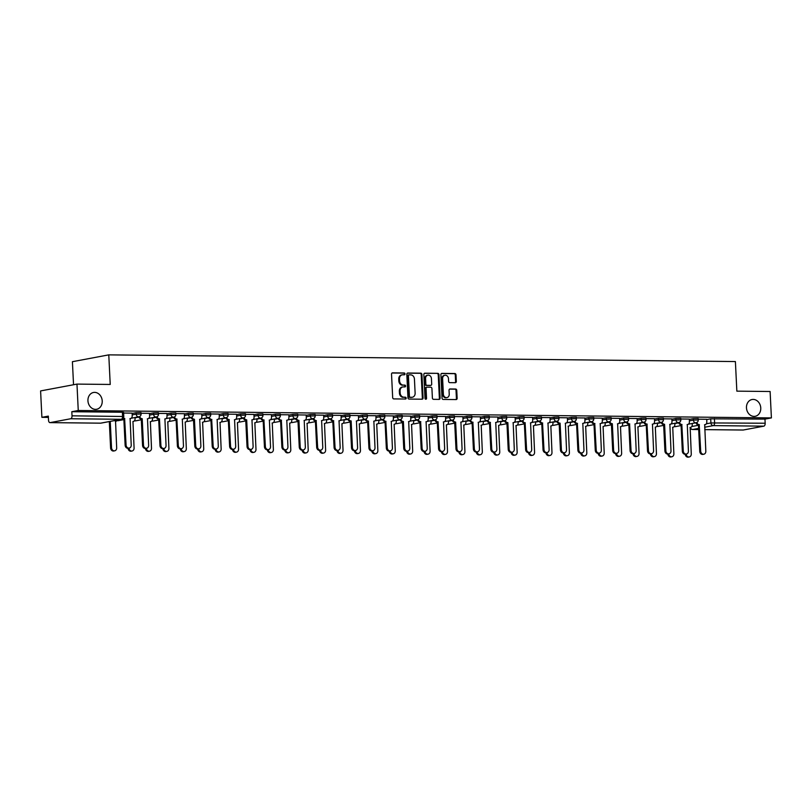 <?xml version="1.0" encoding="UTF-8"?>
<svg xmlns="http://www.w3.org/2000/svg" width="812" height="812" viewBox="0 0 812 812"><rect width="100%" height="100%" fill="white"/><g stroke="black" fill="none" stroke-linecap="round" stroke-linejoin="round"><path stroke-width="1.22" d="M405.005 373.906A0.913 0.761 79.4 0 0 404.193 372.982L392.561 372.86A1.309 1.086 79.4 0 0 391.526 374.149L392.673 397.596A1.309 1.086 79.4 0 0 393.83 398.905L405.472 399.027A0.913 0.761 79.4 0 0 405.381 397.21L403.879 397.19A4.192 3.481 79.4 0 1 400.164 392.988L400.072 391.039A4.192 3.481 79.4 0 1 402.803 386.959A4.192 3.481 79.4 0 1 403.371 386.908L404.883 386.918A0.913 0.761 79.4 0 0 404.792 385.101L403.28 385.081A4.192 3.481 79.4 0 1 399.575 380.879L399.474 378.92A4.192 3.481 79.4 0 1 402.214 374.839A4.192 3.481 79.4 0 1 402.782 374.789L404.285 374.809A0.913 0.761 79.4 0 0 405.005 373.906M403.97 374.809A0.913 0.761 79.4 0 0 403.473 373.124L392.064 373.002M405.147 399.027A0.913 0.761 79.4 0 0 404.65 397.342L403.879 397.19M404.559 386.918A0.913 0.761 79.4 0 0 404.061 385.233L403.28 385.081M746.472 407.827A8.536 7.105 79.4 0 0 755.201 416.292A8.536 7.105 79.4 0 0 760.763 407.979A8.536 7.105 79.4 0 0 752.044 399.514A8.536 7.105 79.4 0 0 746.472 407.827M87.94 400.793A8.536 7.105 79.4 0 0 96.658 409.258A8.536 7.105 79.4 0 0 102.221 400.945A8.536 7.105 79.4 0 0 93.502 392.48A8.536 7.105 79.4 0 0 87.94 400.793M455.288 382.706A1.309 1.086 79.4 0 0 456.324 381.417L455.999 374.839A1.309 1.086 79.4 0 0 454.842 373.53L441.911 373.388A1.309 1.086 79.4 0 0 440.886 374.677L442.032 398.124A1.309 1.086 79.4 0 0 443.19 399.433L456.111 399.575A1.309 1.086 79.4 0 0 457.146 398.286L456.76 390.339A1.309 1.086 79.4 0 0 455.603 389.029L450.071 388.968A1.309 1.086 79.4 0 0 449.036 390.257L449.229 394.196A3.502 2.913 79.4 0 1 446.945 397.606A3.502 2.913 79.4 0 1 443.362 394.135L442.611 378.697A3.502 2.913 79.4 0 1 444.895 375.286A3.502 2.913 79.4 0 1 448.478 378.768L448.6 381.335A1.309 1.086 79.4 0 0 449.757 382.645L455.288 382.706M70.695 418.748L50.111 422.616A2.669 1.462 -89.4 0 1 49.958 422.626A2.669 1.462 -89.4 0 1 48.527 420.24L48.324 416.12L41.889 417.327L40.6 390.927L76.967 384.096L110.229 384.452L108.778 354.864L735.398 361.563L736.849 391.151L770.111 391.506L771.4 417.906L78.256 410.496L71.821 411.704L72.024 415.825L123.789 416.505L123.597 412.394L122.379 412.252L122.582 416.363A2.669 1.462 -89.4 0 1 121.262 419.286L70.695 418.748A2.669 1.462 -89.4 0 0 72.024 415.825M76.967 384.096L78.256 410.496M421.925 374.474A1.309 1.086 79.4 0 0 420.768 373.165L407.837 373.023A1.309 1.086 79.4 0 0 406.812 374.312L407.959 397.758A1.309 1.086 79.4 0 0 409.116 399.068L422.047 399.21A1.309 1.086 79.4 0 0 423.072 397.921L421.925 374.474L421.205 374.616A1.309 1.086 79.4 0 0 420.037 373.297L407.35 373.165M424.879 373.205L437.81 373.347A1.309 1.086 79.4 0 1 438.967 374.657L440.114 398.103A1.309 1.086 79.4 0 1 439.079 399.392L433.547 399.331A1.309 1.086 79.4 0 1 432.39 398.022L431.923 388.512A1.309 1.086 79.4 0 0 430.766 387.202L427.092 387.162A1.309 1.086 79.4 0 0 426.056 388.451L426.544 398.347A0.913 0.761 79.4 0 1 425.011 398.327L423.844 374.494A1.309 1.086 79.4 0 1 424.879 373.205L424.524 373.276M706.673 419.581L710.713 418.819L710.916 422.94L765.168 423.225A2.669 1.462 90.6 0 1 763.838 426.158L743.254 430.025A2.669 1.462 90.6 0 1 743.102 430.035A2.669 1.462 90.6 0 1 742.939 430.015M41.889 417.327L48.395 417.398M73.537 384.736L72.41 361.695L108.778 354.864M771.4 417.906L764.965 419.114L765.168 423.225M123.383 418.058A2.669 2.223 79.4 0 0 124.622 418.505L126.083 445.037A3.065 2.548 79.4 0 0 129.22 448.082A3.065 2.548 79.4 0 0 131.219 445.098L130.093 418.566A2.669 2.223 79.4 0 0 132.194 415.937L132.183 413.135L123.627 413.044M149.469 413.349L141.034 413.227M157.142 416.678A2.669 2.223 79.4 0 0 159.446 418.88L160.908 445.412A3.065 2.548 79.4 0 0 164.044 448.457A3.065 2.548 79.4 0 0 166.044 445.463L164.917 418.931A2.669 2.223 79.4 0 0 167.018 416.302L167.008 413.501L158.452 413.409M174.55 416.86A2.669 2.223 79.4 0 0 176.854 419.063L178.325 445.595A3.065 2.548 79.4 0 0 181.452 448.64A3.065 2.548 79.4 0 0 183.461 445.656L182.324 419.124A2.669 2.223 79.4 0 0 184.425 416.495L184.425 413.694L175.859 413.602M201.701 413.907L193.276 413.785M209.374 417.236A2.669 2.223 79.4 0 0 211.678 419.439L213.15 445.971A3.065 2.548 79.4 0 0 216.276 449.016A3.065 2.548 79.4 0 0 218.286 446.021L217.149 419.489A2.669 2.223 79.4 0 0 219.25 416.86L219.25 414.059L210.684 413.968M226.792 417.419A2.669 2.223 79.4 0 0 229.096 419.621L230.557 446.153A3.065 2.548 79.4 0 0 233.694 449.198A3.065 2.548 79.4 0 0 235.693 446.214L234.566 419.682A2.669 2.223 79.4 0 0 236.668 417.053L236.657 414.252L228.101 414.161M253.943 414.455L245.508 414.343M261.616 417.794A2.669 2.223 79.4 0 0 263.92 419.997L265.382 446.529A3.065 2.548 79.4 0 0 268.518 449.574A3.065 2.548 79.4 0 0 270.518 446.58L269.391 420.048A2.669 2.223 79.4 0 0 271.492 417.419L271.482 414.617L262.926 414.526M279.023 417.977A2.669 2.223 79.4 0 0 281.328 420.18L282.799 446.712A3.065 2.548 79.4 0 0 285.925 449.757A3.065 2.548 79.4 0 0 287.935 446.773L286.798 420.24A2.669 2.223 79.4 0 0 288.899 417.612L288.899 414.81L280.333 414.719M306.175 415.013L297.75 414.902M313.848 418.353A2.669 2.223 79.4 0 0 316.152 420.555L317.624 447.087A3.065 2.548 79.4 0 0 320.75 450.132A3.065 2.548 79.4 0 0 322.76 447.138L321.623 420.606A2.669 2.223 79.4 0 0 323.724 417.977L323.724 415.176L315.157 415.084M331.266 418.535A2.669 2.223 79.4 0 0 333.57 420.738L335.031 447.27A3.065 2.548 79.4 0 0 338.168 450.315A3.065 2.548 79.4 0 0 340.167 447.331L339.04 420.799A2.669 2.223 79.4 0 0 341.142 418.17L341.131 415.368L332.575 415.277M358.417 415.571L349.982 415.46M366.09 418.911A2.669 2.223 79.4 0 0 368.394 421.113L369.856 447.645A3.065 2.548 79.4 0 0 372.992 450.69A3.065 2.548 79.4 0 0 374.992 447.696L373.865 421.164A2.669 2.223 79.4 0 0 375.966 418.535L375.956 415.734L367.4 415.642M383.497 419.093A2.669 2.223 79.4 0 0 385.801 421.296L387.273 447.828A3.065 2.548 79.4 0 0 390.399 450.873A3.065 2.548 79.4 0 0 392.409 447.889L391.272 421.357A2.669 2.223 79.4 0 0 393.373 418.728L393.373 415.927L384.807 415.835M410.649 416.13L402.224 416.018M418.322 419.469A2.669 2.223 79.4 0 0 420.626 421.672L422.098 448.204A3.065 2.548 79.4 0 0 425.224 451.249A3.065 2.548 79.4 0 0 427.234 448.254L426.097 421.722A2.669 2.223 79.4 0 0 428.198 419.093L428.198 416.292L419.631 416.201M435.739 419.652A2.669 2.223 79.4 0 0 438.044 421.854L439.505 448.386A3.065 2.548 79.4 0 0 442.642 451.431A3.065 2.548 79.4 0 0 444.641 448.447L443.514 421.915A2.669 2.223 79.4 0 0 445.615 419.286L445.605 416.485L437.049 416.394M462.891 416.688L454.456 416.576M470.564 420.027A2.669 2.223 79.4 0 0 472.868 422.23L474.33 448.762A3.065 2.548 79.4 0 0 477.466 451.807A3.065 2.548 79.4 0 0 479.466 448.813L478.339 422.281A2.669 2.223 79.4 0 0 480.44 419.652L480.43 416.85L471.873 416.759M487.971 420.21A2.669 2.223 79.4 0 0 490.275 422.413L491.747 448.945A3.065 2.548 79.4 0 0 494.873 451.99A3.065 2.548 79.4 0 0 496.873 449.006L495.746 422.473A2.669 2.223 79.4 0 0 497.847 419.845L497.847 417.043L489.281 416.952M515.123 417.246L506.698 417.135M522.796 420.586A2.669 2.223 79.4 0 0 525.1 422.788L526.572 449.32A3.065 2.548 79.4 0 0 529.698 452.365A3.065 2.548 79.4 0 0 531.698 449.371L530.571 422.839A2.669 2.223 79.4 0 0 532.672 420.21L532.672 417.409L524.105 417.317M540.213 420.768A2.669 2.223 79.4 0 0 542.517 422.971L543.979 449.503A3.065 2.548 79.4 0 0 547.115 452.548A3.065 2.548 79.4 0 0 549.115 449.564L547.988 423.032A2.669 2.223 79.4 0 0 550.089 420.403L550.079 417.601L541.523 417.51M567.365 417.804L558.93 417.693M575.038 421.134A2.669 2.223 79.4 0 0 577.342 423.346L578.804 449.878A3.065 2.548 79.4 0 0 581.94 452.923A3.065 2.548 79.4 0 0 583.94 449.929L582.813 423.397A2.669 2.223 79.4 0 0 584.914 420.768L584.904 417.967L576.347 417.875M592.445 421.327A2.669 2.223 79.4 0 0 594.749 423.529L596.221 450.061A3.065 2.548 79.4 0 0 599.347 453.106A3.065 2.548 79.4 0 0 601.347 450.122L600.22 423.59A2.669 2.223 79.4 0 0 602.321 420.961L602.311 418.16L593.755 418.068M619.597 418.363L611.172 418.251M627.27 421.692A2.669 2.223 79.4 0 0 629.574 423.905L631.046 450.437A3.065 2.548 79.4 0 0 634.172 453.482A3.065 2.548 79.4 0 0 636.172 450.487L635.045 423.955A2.669 2.223 79.4 0 0 637.146 421.327L637.136 418.525L628.579 418.434M644.687 421.885A2.669 2.223 79.4 0 0 646.991 424.087L648.453 450.619A3.065 2.548 79.4 0 0 651.589 453.664A3.065 2.548 79.4 0 0 653.589 450.68L652.462 424.148A2.669 2.223 79.4 0 0 654.563 421.519L654.553 418.718L645.997 418.627M671.839 418.921L663.404 418.809M679.512 422.25A2.669 2.223 79.4 0 0 681.816 424.463L683.278 450.995A3.065 2.548 79.4 0 0 686.414 454.04A3.065 2.548 79.4 0 0 688.414 451.046L687.287 424.514A2.669 2.223 79.4 0 0 689.388 421.885L689.378 419.083L680.821 418.992M689.266 419.398L693.306 418.637L693.377 420.098L698.269 419.987L698.198 418.535L693.306 418.637M671.849 419.215L675.888 418.454L675.96 419.916L680.862 419.804L680.781 418.342L675.888 418.454M654.442 419.022L658.481 418.261L658.552 419.723L663.445 419.621L663.374 418.16L658.481 418.261M637.024 418.84L641.064 418.078L641.135 419.54L646.037 419.428L645.966 417.977L641.064 418.078M619.617 418.657L623.657 417.896L623.728 419.357L628.62 419.246L628.549 417.784L623.657 417.896M602.199 418.464L606.239 417.703L606.31 419.165L611.213 419.063L611.142 417.601L606.239 417.703M584.792 418.281L588.832 417.52L588.903 418.982L593.795 418.87L593.724 417.419L588.832 417.52M567.375 418.099L571.415 417.338L571.486 418.799L576.388 418.687L576.317 417.226L571.415 417.338M549.968 417.906L554.007 417.155L554.078 418.606L558.971 418.505L558.9 417.043L554.007 417.155M532.55 417.723L536.59 416.962L536.661 418.424L541.563 418.312L541.492 416.86L536.59 416.962M515.143 417.541L519.183 416.779L519.254 418.241L524.146 418.129L524.075 416.668L519.183 416.779M497.726 417.348L501.765 416.597L501.836 418.048L506.739 417.947L506.668 416.485L501.765 416.597M480.318 417.165L484.358 416.404L484.429 417.865L489.321 417.754L489.25 416.302L484.358 416.404M462.901 416.982L466.941 416.221L467.012 417.683L471.914 417.571L471.843 416.109L466.941 416.221M445.494 416.789L449.533 416.038L449.604 417.49L454.497 417.388L454.426 415.927L449.533 416.038M428.076 416.607L432.116 415.845L432.187 417.307L437.089 417.195L437.018 415.744L432.116 415.845M410.669 416.424L414.709 415.663L414.78 417.124L419.672 417.013L419.601 415.551L414.709 415.663M393.252 416.231L397.291 415.48L397.362 416.932L402.265 416.83L402.194 415.368L397.291 415.48M375.844 416.048L379.884 415.287L379.955 416.749L384.847 416.637L384.776 415.186L379.884 415.287M358.427 415.866L362.467 415.105L362.538 416.566L367.44 416.454L367.369 414.993L362.467 415.105M341.02 415.673L345.059 414.922L345.13 416.373L350.023 416.272L349.952 414.81L345.059 414.922M323.602 415.49L327.642 414.729L327.713 416.191L332.615 416.079L332.544 414.627L327.642 414.729M306.195 415.308L310.235 414.546L310.306 416.008L315.198 415.896L315.127 414.435L310.235 414.546M288.778 415.115L292.817 414.364L292.888 415.815L297.791 415.714L297.72 414.252L292.817 414.364M271.37 414.932L275.41 414.171L275.481 415.632L280.373 415.531L280.302 414.069L275.41 414.171M253.953 414.749L257.993 413.988L258.064 415.45L262.966 415.338L262.895 413.876L257.993 413.988M236.546 414.556L240.585 413.805L240.656 415.257L245.549 415.155L245.478 413.694L240.585 413.805M219.128 414.374L223.168 413.612L223.239 415.074L228.142 414.973L228.07 413.511L223.168 413.612M201.721 414.191L205.761 413.43L205.832 414.891L210.724 414.78L210.653 413.318L205.761 413.43M184.304 413.998L188.343 413.247L188.414 414.699L193.317 414.597L193.246 413.135L188.343 413.247M166.896 413.815L170.936 413.054L171.007 414.516L175.899 414.414L175.828 412.953L170.936 413.054M149.479 413.633L153.519 412.872L153.59 414.333L158.492 414.221L158.421 412.76L153.519 412.872M132.072 413.44L136.111 412.689L136.183 414.14L141.075 414.039L141.004 412.577L136.111 412.689M696.919 422.443A2.669 2.223 79.4 0 0 699.223 424.646L700.695 451.178A3.065 2.548 79.4 0 0 703.821 454.223A3.065 2.548 79.4 0 0 705.821 451.239L704.694 424.706A2.669 2.223 79.4 0 0 706.795 422.078L706.785 419.276L698.229 419.185M764.965 419.114L710.713 418.819M71.821 411.704L122.379 412.252M402.214 374.839L401.483 374.982A4.192 3.481 79.4 0 0 398.753 379.062L399.474 378.92M402.559 385.223A4.192 3.481 79.4 0 1 398.844 381.011L398.753 379.062M402.803 386.959L402.072 387.091A4.192 3.481 79.4 0 0 399.342 391.171L400.072 391.039M403.148 397.332A4.192 3.481 79.4 0 1 399.443 393.12L399.342 391.171M421.814 399.21A1.309 1.086 79.4 0 0 422.352 398.053L421.205 374.616M409.136 374.86A0.913 0.761 79.4 0 0 408.416 375.763L409.421 396.337A0.913 0.761 79.4 0 0 410.233 397.261L411.816 397.281A4.192 3.481 79.4 0 0 412.384 397.23A4.192 3.481 79.4 0 0 415.125 393.15L414.435 379.082A4.192 3.481 79.4 0 0 410.72 374.88L409.136 374.86M408.893 374.911L408.406 375.002A0.913 0.761 79.4 0 0 407.685 375.905L408.416 375.763M412.384 397.23L411.664 397.362A4.192 3.481 79.4 0 1 411.095 397.413L409.502 397.393A0.913 0.761 79.4 0 1 408.69 396.479L407.685 375.905M424.382 373.347L437.81 373.347M438.845 399.392A1.309 1.086 79.4 0 0 439.383 398.235L438.236 374.799A1.309 1.086 79.4 0 0 437.079 373.479M426.361 387.294A1.309 1.086 79.4 0 0 425.336 388.583L425.813 398.479L426.544 398.347M425.559 399.189A0.913 0.761 79.4 0 0 425.813 398.479M431.436 378.646A3.502 2.913 79.4 0 0 427.863 375.174A3.502 2.913 79.4 0 0 425.579 378.585L425.843 384.025A1.309 1.086 79.4 0 0 427 385.335L430.675 385.375A1.309 1.086 79.4 0 0 431.71 384.086L431.436 378.646M427.863 375.174L427.132 375.306A3.502 2.913 79.4 0 0 424.849 378.717L425.579 378.585M430.299 385.446A1.309 1.086 79.4 0 1 429.944 385.507L426.28 385.467A1.309 1.086 79.4 0 1 425.112 384.157L424.849 378.717M444.895 375.286L444.164 375.428A3.502 2.913 79.4 0 0 441.88 378.839L442.611 378.697M446.945 397.606L446.214 397.738A3.502 2.913 79.4 0 1 442.642 394.267L441.88 378.839M455.887 399.575A1.309 1.086 79.4 0 0 456.415 398.418L456.029 390.47A1.309 1.086 79.4 0 0 454.872 389.161L449.574 389.1M455.055 382.706A1.309 1.086 79.4 0 0 455.593 381.559L455.278 374.982A1.309 1.086 79.4 0 0 454.111 373.662L441.423 373.53M110.249 421.398L111.538 447.777A3.065 2.548 79.4 0 0 114.675 450.812A3.065 2.548 79.4 0 0 116.674 447.828L115.548 421.296A2.669 2.223 79.4 0 0 117.385 420.058M114.675 450.812L113.731 450.995A3.065 2.548 -100.6 0 1 110.594 447.95L109.305 421.57M124.784 418.505L123.678 418.677A2.669 2.223 -100.6 0 1 122.988 418.545M129.22 448.082L128.276 448.265A3.065 2.548 -100.6 0 1 125.139 445.22L123.84 418.687M128.966 448.133A3.065 2.548 79.4 0 0 132.082 451.005A3.065 2.548 79.4 0 0 134.081 448.011L132.955 421.479A2.669 2.223 79.4 0 0 135.056 418.85L134.995 417.52M132.082 451.005L131.138 451.178A3.065 2.548 -100.6 0 1 128.022 448.295M146.373 448.315A3.065 2.548 79.4 0 0 149.499 451.188A3.065 2.548 79.4 0 0 151.499 448.204L150.372 421.672A2.669 2.223 79.4 0 0 152.473 419.043L152.402 417.713M149.499 451.188L148.555 451.37A3.065 2.548 -100.6 0 1 145.429 448.478M139.725 416.485A2.669 2.223 79.4 0 0 142.029 418.687L141.085 418.87A2.669 2.223 -100.6 0 1 138.811 416.81M142.201 418.687L143.501 445.23A3.065 2.548 79.4 0 0 146.627 448.265L145.683 448.447A3.065 2.548 -100.6 0 1 142.557 445.402L141.258 418.87M146.627 448.265A3.065 2.548 79.4 0 0 148.637 445.28L147.5 418.748A2.669 2.223 79.4 0 0 149.601 416.12L149.469 413.318M159.609 418.88L158.502 419.053A2.669 2.223 -100.6 0 1 156.229 416.992M164.044 448.457L163.1 448.63A3.065 2.548 -100.6 0 1 159.964 445.595L158.665 419.053M163.791 448.498A3.065 2.548 79.4 0 0 166.907 451.37A3.065 2.548 79.4 0 0 168.906 448.386L167.779 421.854A2.669 2.223 79.4 0 0 169.881 419.225L169.82 417.896M166.907 451.37L165.963 451.553A3.065 2.548 -100.6 0 1 162.836 448.66M181.198 448.691A3.065 2.548 79.4 0 0 184.324 451.563A3.065 2.548 79.4 0 0 186.324 448.569L185.197 422.037A2.669 2.223 79.4 0 0 187.298 419.408L187.227 418.078M184.324 451.563L183.38 451.736A3.065 2.548 -100.6 0 1 180.254 448.853M198.615 448.874A3.065 2.548 79.4 0 0 201.731 451.746A3.065 2.548 79.4 0 0 203.731 448.762L202.604 422.23A2.669 2.223 79.4 0 0 204.705 419.601L204.644 418.271M201.731 451.746L200.787 451.929A3.065 2.548 -100.6 0 1 197.661 449.036M177.026 419.063L175.91 419.236A2.669 2.223 -100.6 0 1 173.636 417.175M181.452 448.64L180.508 448.823A3.065 2.548 -100.6 0 1 177.381 445.778L176.082 419.246M191.967 417.043A2.669 2.223 79.4 0 0 194.271 419.246L193.327 419.428A2.669 2.223 -100.6 0 1 191.053 417.368M194.433 419.246L195.733 445.788A3.065 2.548 79.4 0 0 198.869 448.823L197.925 449.006A3.065 2.548 -100.6 0 1 194.789 445.961L193.489 419.428M198.869 448.823A3.065 2.548 79.4 0 0 200.868 445.839L199.742 419.307A2.669 2.223 79.4 0 0 201.843 416.678L201.701 413.876M211.851 419.439L210.734 419.611A2.669 2.223 -100.6 0 1 208.461 417.551M216.276 449.016L215.332 449.188A3.065 2.548 -100.6 0 1 212.206 446.153L210.907 419.611M216.022 449.056A3.065 2.548 79.4 0 0 219.149 451.929A3.065 2.548 79.4 0 0 221.148 448.945L220.022 422.413A2.669 2.223 79.4 0 0 222.123 419.784L222.052 418.454M219.149 451.929L218.205 452.111A3.065 2.548 -100.6 0 1 215.078 449.219M229.258 419.621L228.152 419.794A2.669 2.223 -100.6 0 1 225.878 417.733M233.694 449.198L232.75 449.381A3.065 2.548 -100.6 0 1 229.613 446.336L228.314 419.804M233.44 449.249A3.065 2.548 79.4 0 0 236.556 452.122A3.065 2.548 79.4 0 0 238.555 449.127L237.429 422.595A2.669 2.223 79.4 0 0 239.53 419.966L239.469 418.637M236.556 452.122L235.612 452.294A3.065 2.548 -100.6 0 1 232.486 449.412M244.199 417.601A2.669 2.223 79.4 0 0 246.503 419.804L245.559 419.987A2.669 2.223 -100.6 0 1 243.285 417.926M246.675 419.804L247.975 446.346A3.065 2.548 79.4 0 0 251.101 449.381L250.157 449.564A3.065 2.548 -100.6 0 1 247.031 446.519L245.731 419.987M251.101 449.381A3.065 2.548 79.4 0 0 253.111 446.397L251.974 419.865A2.669 2.223 79.4 0 0 254.075 417.236L253.943 414.435M250.847 449.432A3.065 2.548 79.4 0 0 253.973 452.304A3.065 2.548 79.4 0 0 255.973 449.32L254.846 422.788A2.669 2.223 79.4 0 0 256.947 420.159L256.876 418.83M253.973 452.304L253.029 452.487A3.065 2.548 -100.6 0 1 249.903 449.594M264.083 419.997L262.976 420.169A2.669 2.223 -100.6 0 1 260.703 418.109M268.518 449.574L267.574 449.746A3.065 2.548 -100.6 0 1 264.438 446.712L263.139 420.169M268.264 449.615A3.065 2.548 79.4 0 0 271.381 452.487A3.065 2.548 79.4 0 0 273.38 449.503L272.253 422.971A2.669 2.223 79.4 0 0 274.354 420.342L274.294 419.012M271.381 452.487L270.437 452.67A3.065 2.548 -100.6 0 1 267.31 449.777M281.5 420.18L280.384 420.352A2.669 2.223 -100.6 0 1 278.11 418.292M285.925 449.757L284.982 449.939A3.065 2.548 -100.6 0 1 281.855 446.894L280.556 420.362M285.672 449.807A3.065 2.548 79.4 0 0 288.798 452.68A3.065 2.548 79.4 0 0 290.797 449.686L289.671 423.153A2.669 2.223 79.4 0 0 291.772 420.525L291.701 419.195M288.798 452.68L287.854 452.852A3.065 2.548 -100.6 0 1 284.728 449.97M296.441 418.16A2.669 2.223 79.4 0 0 298.745 420.362L297.801 420.545A2.669 2.223 -100.6 0 1 295.527 418.484M298.907 420.362L300.207 446.904A3.065 2.548 79.4 0 0 303.343 449.939L302.399 450.122A3.065 2.548 -100.6 0 1 299.263 447.077L297.963 420.545M303.343 449.939A3.065 2.548 79.4 0 0 305.342 446.955L304.216 420.423A2.669 2.223 79.4 0 0 306.317 417.794L306.175 414.993M303.089 449.99A3.065 2.548 79.4 0 0 306.205 452.863A3.065 2.548 79.4 0 0 308.205 449.878L307.078 423.346A2.669 2.223 79.4 0 0 309.179 420.717L309.118 419.388M306.205 452.863L305.261 453.045A3.065 2.548 -100.6 0 1 302.135 450.152M316.325 420.555L315.208 420.728A2.669 2.223 -100.6 0 1 312.935 418.667M320.75 450.132L319.806 450.305A3.065 2.548 -100.6 0 1 316.68 447.27L315.381 420.728M320.496 450.173A3.065 2.548 79.4 0 0 323.623 453.045A3.065 2.548 79.4 0 0 325.622 450.061L324.495 423.529A2.669 2.223 79.4 0 0 326.597 420.9L326.525 419.571M323.623 453.045L322.679 453.228A3.065 2.548 -100.6 0 1 319.552 450.335M333.732 420.738L332.626 420.91A2.669 2.223 -100.6 0 1 330.352 418.85M338.168 450.315L337.224 450.498A3.065 2.548 -100.6 0 1 334.087 447.453L332.788 420.92M337.914 450.366A3.065 2.548 79.4 0 0 341.03 453.238A3.065 2.548 79.4 0 0 343.029 450.244L341.903 423.712A2.669 2.223 79.4 0 0 344.004 421.083L343.943 419.753M341.03 453.238L340.086 453.411A3.065 2.548 -100.6 0 1 336.96 450.528M348.673 418.718A2.669 2.223 79.4 0 0 350.977 420.92L350.033 421.103A2.669 2.223 -100.6 0 1 347.759 419.043M351.149 420.92L352.449 447.463A3.065 2.548 79.4 0 0 355.575 450.498L354.631 450.68A3.065 2.548 -100.6 0 1 351.505 447.635L350.205 421.103M355.575 450.498A3.065 2.548 79.4 0 0 357.584 447.513L356.448 420.981A2.669 2.223 79.4 0 0 358.549 418.353L358.417 415.551M355.321 450.548A3.065 2.548 79.4 0 0 358.447 453.421A3.065 2.548 79.4 0 0 360.447 450.437L359.32 423.905A2.669 2.223 79.4 0 0 361.421 421.276L361.35 419.946M358.447 453.421L357.503 453.603A3.065 2.548 -100.6 0 1 354.377 450.711M368.557 421.113L367.45 421.286A2.669 2.223 -100.6 0 1 365.177 419.225M372.992 450.69L372.048 450.863A3.065 2.548 -100.6 0 1 368.912 447.818L367.613 421.286M372.738 450.731A3.065 2.548 79.4 0 0 375.854 453.603A3.065 2.548 79.4 0 0 377.854 450.619L376.727 424.087A2.669 2.223 79.4 0 0 378.828 421.458L378.768 420.129M375.854 453.603L374.911 453.786A3.065 2.548 -100.6 0 1 371.784 450.893M385.974 421.296L384.858 421.469A2.669 2.223 -100.6 0 1 382.584 419.408M390.399 450.873L389.455 451.056A3.065 2.548 -100.6 0 1 386.329 448.011L385.03 421.479M390.146 450.924A3.065 2.548 79.4 0 0 393.272 453.796A3.065 2.548 79.4 0 0 395.271 450.802L394.135 424.27A2.669 2.223 79.4 0 0 396.246 421.641L396.175 420.311M393.272 453.796L392.328 453.969A3.065 2.548 -100.6 0 1 389.202 451.086M400.915 419.276A2.669 2.223 79.4 0 0 403.219 421.479L402.275 421.661A2.669 2.223 -100.6 0 1 400.001 419.601M403.381 421.479L404.68 448.021A3.065 2.548 79.4 0 0 407.817 451.056L406.873 451.239A3.065 2.548 -100.6 0 1 403.737 448.194L402.437 421.661M407.817 451.056A3.065 2.548 79.4 0 0 409.816 448.072L408.69 421.54A2.669 2.223 79.4 0 0 410.791 418.911L410.649 416.109M407.563 451.107A3.065 2.548 79.4 0 0 410.679 453.979A3.065 2.548 79.4 0 0 412.679 450.995L411.552 424.463A2.669 2.223 79.4 0 0 413.653 421.834L413.592 420.504M410.679 453.979L409.735 454.162A3.065 2.548 -100.6 0 1 406.609 451.269M420.799 421.672L419.682 421.844A2.669 2.223 -100.6 0 1 417.409 419.784M425.224 451.249L424.28 451.421A3.065 2.548 -100.6 0 1 421.154 448.376L419.855 421.844M424.97 451.289A3.065 2.548 79.4 0 0 428.097 454.162A3.065 2.548 79.4 0 0 430.096 451.178L428.959 424.646A2.669 2.223 79.4 0 0 431.07 422.017L430.999 420.687M428.097 454.162L427.153 454.344A3.065 2.548 -100.6 0 1 424.026 451.452M438.206 421.854L437.1 422.027A2.669 2.223 -100.6 0 1 434.826 419.966M442.642 451.431L441.698 451.614A3.065 2.548 -100.6 0 1 438.561 448.569L437.262 422.037M442.388 451.482A3.065 2.548 79.4 0 0 445.504 454.355A3.065 2.548 79.4 0 0 447.503 451.36L446.377 424.828A2.669 2.223 79.4 0 0 448.478 422.199L448.417 420.87M445.504 454.355L444.56 454.527A3.065 2.548 -100.6 0 1 441.434 451.645M453.147 419.834A2.669 2.223 79.4 0 0 455.451 422.037L454.507 422.22A2.669 2.223 -100.6 0 1 452.233 420.159M455.623 422.037L456.923 448.579A3.065 2.548 79.4 0 0 460.049 451.614L459.105 451.797A3.065 2.548 -100.6 0 1 455.968 448.752L454.679 422.22M460.049 451.614A3.065 2.548 79.4 0 0 462.058 448.63L460.922 422.098A2.669 2.223 79.4 0 0 463.023 419.469L462.891 416.668M459.795 451.665A3.065 2.548 79.4 0 0 462.921 454.537A3.065 2.548 79.4 0 0 464.921 451.553L463.784 425.021A2.669 2.223 79.4 0 0 465.895 422.392L465.824 421.063M462.921 454.537L461.977 454.72A3.065 2.548 -100.6 0 1 458.851 451.827M473.031 422.23L471.924 422.402A2.669 2.223 -100.6 0 1 469.651 420.342M477.466 451.807L476.522 451.979A3.065 2.548 -100.6 0 1 473.386 448.934L472.087 422.402M477.212 451.848A3.065 2.548 79.4 0 0 480.328 454.72A3.065 2.548 79.4 0 0 482.328 451.736L481.201 425.204A2.669 2.223 79.4 0 0 483.302 422.575L483.241 421.245M480.328 454.72L479.384 454.903A3.065 2.548 -100.6 0 1 476.258 452.01M490.448 422.413L489.331 422.585A2.669 2.223 -100.6 0 1 487.058 420.525M494.873 451.99L493.929 452.172A3.065 2.548 -100.6 0 1 490.793 449.127L489.504 422.595M494.62 452.04A3.065 2.548 79.4 0 0 497.746 454.913A3.065 2.548 79.4 0 0 499.745 451.919L498.609 425.386A2.669 2.223 79.4 0 0 500.72 422.758L500.649 421.428M497.746 454.913L496.802 455.085A3.065 2.548 -100.6 0 1 493.676 452.203M505.389 420.393A2.669 2.223 79.4 0 0 507.693 422.595L506.749 422.778A2.669 2.223 -100.6 0 1 504.475 420.717M507.855 422.595L509.154 449.137A3.065 2.548 79.4 0 0 512.291 452.172L511.347 452.355A3.065 2.548 -100.6 0 1 508.21 449.31L506.911 422.778M512.291 452.172A3.065 2.548 79.4 0 0 514.29 449.188L513.164 422.656A2.669 2.223 79.4 0 0 515.265 420.027L515.123 417.226M512.037 452.223A3.065 2.548 79.4 0 0 515.153 455.096A3.065 2.548 79.4 0 0 517.153 452.111L516.026 425.579A2.669 2.223 79.4 0 0 518.127 422.95L518.066 421.621M515.153 455.096L514.209 455.278A3.065 2.548 -100.6 0 1 511.083 452.385M525.273 422.788L524.156 422.961A2.669 2.223 -100.6 0 1 521.883 420.9M529.698 452.365L528.754 452.538A3.065 2.548 -100.6 0 1 525.618 449.493L524.329 422.961M529.444 452.406A3.065 2.548 79.4 0 0 532.571 455.278A3.065 2.548 79.4 0 0 534.57 452.294L533.433 425.762A2.669 2.223 79.4 0 0 535.544 423.133L535.473 421.804M532.571 455.278L531.627 455.461A3.065 2.548 -100.6 0 1 528.5 452.568M542.68 422.971L541.574 423.143A2.669 2.223 -100.6 0 1 539.3 421.083M547.115 452.548L546.171 452.731A3.065 2.548 -100.6 0 1 543.035 449.686L541.736 423.153M546.862 452.599A3.065 2.548 79.4 0 0 549.978 455.471A3.065 2.548 79.4 0 0 551.977 452.477L550.851 425.945A2.669 2.223 79.4 0 0 552.952 423.316L552.891 421.986M549.978 455.471L549.034 455.644A3.065 2.548 -100.6 0 1 545.908 452.761M557.621 420.951A2.669 2.223 79.4 0 0 559.925 423.153L558.981 423.336A2.669 2.223 -100.6 0 1 556.707 421.276M560.097 423.153L561.396 449.696A3.065 2.548 79.4 0 0 564.523 452.731L563.579 452.913A3.065 2.548 -100.6 0 1 560.442 449.868L559.153 423.336M564.523 452.731A3.065 2.548 79.4 0 0 566.522 449.746L565.396 423.214A2.669 2.223 79.4 0 0 567.497 420.586L567.365 417.784M564.269 452.781A3.065 2.548 79.4 0 0 567.395 455.654A3.065 2.548 79.4 0 0 569.395 452.67L568.258 426.138A2.669 2.223 79.4 0 0 570.369 423.499L570.298 422.179M567.395 455.654L566.451 455.837A3.065 2.548 -100.6 0 1 563.325 452.944M577.505 423.346L576.398 423.519A2.669 2.223 -100.6 0 1 574.125 421.458M581.94 452.923L580.996 453.096A3.065 2.548 -100.6 0 1 577.86 450.051L576.561 423.519M581.686 452.964A3.065 2.548 79.4 0 0 584.802 455.837A3.065 2.548 79.4 0 0 586.802 452.852L585.675 426.32A2.669 2.223 79.4 0 0 587.776 423.691L587.715 422.362M584.802 455.837L583.858 456.019A3.065 2.548 -100.6 0 1 580.732 453.126M594.922 423.529L593.805 423.702A2.669 2.223 -100.6 0 1 591.532 421.641M599.347 453.106L598.403 453.289A3.065 2.548 -100.6 0 1 595.267 450.244L593.978 423.712M599.094 453.157A3.065 2.548 79.4 0 0 602.22 456.029A3.065 2.548 79.4 0 0 604.219 453.035L603.083 426.503A2.669 2.223 79.4 0 0 605.194 423.874L605.123 422.544M602.22 456.029L601.276 456.202A3.065 2.548 -100.6 0 1 598.15 453.319M609.863 421.509A2.669 2.223 79.4 0 0 612.167 423.712L611.223 423.894A2.669 2.223 -100.6 0 1 608.949 421.834M612.329 423.712L613.628 450.254A3.065 2.548 79.4 0 0 616.765 453.289L615.821 453.472A3.065 2.548 -100.6 0 1 612.684 450.427L611.385 423.894M616.765 453.289A3.065 2.548 79.4 0 0 618.764 450.305L617.638 423.773A2.669 2.223 79.4 0 0 619.739 421.144L619.597 418.342M616.511 453.34A3.065 2.548 79.4 0 0 619.627 456.212A3.065 2.548 79.4 0 0 621.627 453.228L620.5 426.696A2.669 2.223 79.4 0 0 622.601 424.057L622.54 422.737M619.627 456.212L618.683 456.395A3.065 2.548 -100.6 0 1 615.557 453.502M629.747 423.905L628.63 424.077A2.669 2.223 -100.6 0 1 626.356 422.017M634.172 453.482L633.228 453.654A3.065 2.548 -100.6 0 1 630.092 450.609L628.803 424.077M633.918 453.522A3.065 2.548 79.4 0 0 637.044 456.395A3.065 2.548 79.4 0 0 639.044 453.411L637.907 426.879A2.669 2.223 79.4 0 0 640.018 424.25L639.947 422.92M637.044 456.395L636.101 456.577A3.065 2.548 -100.6 0 1 632.974 453.685M647.154 424.087L646.047 424.26A2.669 2.223 -100.6 0 1 643.774 422.199M651.589 453.664L650.645 453.847A3.065 2.548 -100.6 0 1 647.509 450.802L646.21 424.27M651.336 453.715A3.065 2.548 79.4 0 0 654.452 456.588A3.065 2.548 79.4 0 0 656.451 453.593L655.325 427.061A2.669 2.223 79.4 0 0 657.426 424.432L657.365 423.103M654.452 456.588L653.508 456.76A3.065 2.548 -100.6 0 1 650.382 453.878M662.095 422.067A2.669 2.223 79.4 0 0 664.399 424.27L663.455 424.453A2.669 2.223 -100.6 0 1 661.181 422.392M664.571 424.27L665.87 450.812A3.065 2.548 79.4 0 0 668.997 453.847L668.053 454.03A3.065 2.548 -100.6 0 1 664.916 450.985L663.627 424.453M668.997 453.847A3.065 2.548 79.4 0 0 670.996 450.863L669.87 424.331A2.669 2.223 79.4 0 0 671.971 421.702L671.839 418.901M668.743 453.898A3.065 2.548 79.4 0 0 671.869 456.77A3.065 2.548 79.4 0 0 673.869 453.786L672.732 427.254A2.669 2.223 79.4 0 0 674.843 424.615L674.772 423.296M671.869 456.77L670.915 456.943A3.065 2.548 -100.6 0 1 667.799 454.06M681.978 424.463L680.872 424.635A2.669 2.223 -100.6 0 1 678.599 422.575M686.414 454.04L685.47 454.212A3.065 2.548 -100.6 0 1 682.334 451.167L681.035 424.635M686.16 454.081A3.065 2.548 79.4 0 0 689.276 456.953A3.065 2.548 79.4 0 0 691.276 453.969L690.149 427.437A2.669 2.223 79.4 0 0 692.25 424.808L692.189 423.478M689.276 456.953L688.332 457.136A3.065 2.548 -100.6 0 1 685.206 454.243M699.396 424.646L698.279 424.818A2.669 2.223 -100.6 0 1 696.006 422.758M703.821 454.223L702.877 454.405A3.065 2.548 -100.6 0 1 699.741 451.36L698.452 424.828M403.473 373.124L404.193 372.982M404.65 397.342L405.381 397.21M404.061 385.233L404.792 385.101M691.794 426.533L698.472 425.275M706.338 423.793L710.916 422.94A2.669 2.223 -100.6 0 0 713.281 425.61L704.654 427.234M698.624 428.371L692.697 429.487L698.675 429.548L692.534 429.497A2.669 1.462 90.6 0 1 692.149 429.396M704.765 429.609L743.254 430.025M763.838 426.158L713.281 425.61A2.669 1.462 -89.4 0 0 714.601 422.687L714.398 418.576M50.111 422.616L100.678 423.153L121.262 419.286A2.669 2.223 79.4 0 0 121.627 419.256A2.669 2.669 0 0 0 123.789 416.505M674.792 423.59L678.68 422.859M689.337 420.86L693.377 420.098A2.669 2.223 -100.6 0 0 696.097 422.747A2.669 2.669 0 0 0 698.269 419.987M657.375 423.407L661.272 422.676M671.92 420.667L675.96 419.916A2.669 2.223 -100.6 0 0 678.69 422.555A2.669 2.669 0 0 0 680.862 419.804M639.968 423.214L643.855 422.484M654.513 420.484L658.552 419.723A2.669 2.223 -100.6 0 0 661.272 422.372A2.669 2.669 0 0 0 663.445 419.621M622.55 423.032L626.448 422.301M637.095 420.301L641.135 419.54A2.669 2.223 -100.6 0 0 643.865 422.189A2.669 2.669 0 0 0 646.037 419.428M605.143 422.849L609.03 422.118M619.688 420.108L623.728 419.357A2.669 2.223 -100.6 0 0 626.448 421.996A2.669 2.669 0 0 0 628.62 419.246M587.726 422.656L591.623 421.925M602.271 419.926L606.31 419.165A2.669 2.223 -100.6 0 0 609.041 421.814A2.669 2.669 0 0 0 611.213 419.063M570.318 422.473L574.206 421.743M584.863 419.743L588.903 418.982A2.669 2.223 -100.6 0 0 591.623 421.631A2.669 2.669 0 0 0 593.795 418.87M552.901 422.291L556.799 421.56M567.446 419.55L571.486 418.799A2.669 2.223 -100.6 0 0 574.216 421.438A2.669 2.669 0 0 0 576.388 418.687M535.494 422.098L539.381 421.367M550.039 419.368L554.078 418.606A2.669 2.223 -100.6 0 0 556.799 421.255A2.669 2.669 0 0 0 558.971 418.505M518.076 421.915L521.974 421.184M532.621 419.185L536.661 418.424A2.669 2.223 -100.6 0 0 539.391 421.073A2.669 2.669 0 0 0 541.563 418.312M500.669 421.732L504.556 421.002M515.214 418.992L519.254 418.241A2.669 2.223 -100.6 0 0 521.974 420.88A2.669 2.669 0 0 0 524.146 418.129M483.252 421.54L487.149 420.809M497.797 418.809L501.836 418.048A2.669 2.223 -100.6 0 0 504.567 420.697A2.669 2.669 0 0 0 506.739 417.947M465.844 421.357L469.732 420.626M480.389 418.627L484.429 417.865A2.669 2.223 -100.6 0 0 487.149 420.514A2.669 2.669 0 0 0 489.321 417.754M448.427 421.174L452.325 420.443M462.972 418.434L467.012 417.683A2.669 2.223 -100.6 0 0 469.742 420.322A2.669 2.669 0 0 0 471.914 417.571M431.02 420.981L434.907 420.251M445.565 418.251L449.604 417.49A2.669 2.223 -100.6 0 0 452.325 420.139A2.669 2.669 0 0 0 454.497 417.388M413.602 420.799L417.5 420.068M428.147 418.068L432.187 417.307A2.669 2.223 -100.6 0 0 434.917 419.956A2.669 2.669 0 0 0 437.089 417.195M396.195 420.616L400.083 419.885M410.74 417.875L414.78 417.124A2.669 2.223 -100.6 0 0 417.5 419.763A2.669 2.669 0 0 0 419.672 417.013M378.778 420.423L382.675 419.692M393.323 417.693L397.362 416.932A2.669 2.223 -100.6 0 0 400.093 419.581A2.669 2.669 0 0 0 402.265 416.83M361.37 420.24L365.258 419.51M375.915 417.51L379.955 416.749A2.669 2.223 -100.6 0 0 382.675 419.398A2.669 2.669 0 0 0 384.847 416.637M343.953 420.058L347.851 419.327M358.498 417.317L362.538 416.566A2.669 2.223 -100.6 0 0 365.268 419.205A2.669 2.669 0 0 0 367.44 416.454M326.546 419.865L330.433 419.134M341.091 417.135L345.13 416.373A2.669 2.223 -100.6 0 0 347.851 419.022A2.669 2.669 0 0 0 350.023 416.272M309.128 419.682L313.026 418.951M323.673 416.952L327.713 416.191A2.669 2.223 -100.6 0 0 330.443 418.84A2.669 2.669 0 0 0 332.615 416.079M291.721 419.499L295.609 418.769M306.266 416.759L310.306 416.008A2.669 2.223 -100.6 0 0 313.026 418.647A2.669 2.669 0 0 0 315.198 415.896M274.304 419.307L278.201 418.576M288.849 416.576L292.888 415.815A2.669 2.223 -100.6 0 0 295.619 418.464A2.669 2.669 0 0 0 297.791 415.714M256.896 419.124L260.784 418.393M271.441 416.394L275.481 415.632A2.669 2.223 -100.6 0 0 278.201 418.281A2.669 2.669 0 0 0 280.373 415.531M239.479 418.941L243.377 418.21M254.024 416.201L258.064 415.45A2.669 2.223 -100.6 0 0 260.794 418.089A2.669 2.669 0 0 0 262.966 415.338M222.072 418.748L225.959 418.018M236.617 416.018L240.656 415.257A2.669 2.223 -100.6 0 0 243.377 417.906A2.669 2.669 0 0 0 245.549 415.155M204.654 418.566L208.552 417.835M219.199 415.835L223.239 415.074A2.669 2.223 -100.6 0 0 225.969 417.723A2.669 2.669 0 0 0 228.142 414.973M187.247 418.383L191.135 417.652M201.792 415.642L205.832 414.891A2.669 2.223 -100.6 0 0 208.552 417.53A2.669 2.669 0 0 0 210.724 414.78M169.83 418.19L173.727 417.459M184.375 415.46L188.414 414.699A2.669 2.223 -100.6 0 0 191.145 417.348A2.669 2.669 0 0 0 193.317 414.597M152.423 418.007L156.31 417.277M166.967 415.277L171.007 414.516A2.669 2.223 -100.6 0 0 173.727 417.165A2.669 2.669 0 0 0 175.899 414.414M135.005 417.825L138.903 417.094M149.55 415.084L153.59 414.333A2.669 2.223 -100.6 0 0 156.32 416.972A2.669 2.669 0 0 0 158.492 414.221M132.143 414.902L136.183 414.14A2.669 2.223 -100.6 0 0 138.903 416.789A2.669 2.669 0 0 0 141.075 414.039M123.891 419.611L118.319 420.657A2.669 2.223 -100.6 0 1 117.963 420.687A2.669 2.223 79.4 0 1 117.121 420.494M141.298 419.794L135.736 420.839A2.669 2.223 -100.6 0 1 135.371 420.88A2.669 2.223 79.4 0 1 134.528 420.677M158.716 419.987L153.143 421.032A2.669 2.223 -100.6 0 1 152.788 421.063A2.669 2.223 79.4 0 1 151.945 420.86M176.123 420.169L170.561 421.215A2.669 2.223 -100.6 0 1 170.195 421.245A2.669 2.223 79.4 0 1 169.353 421.052M193.54 420.352L187.968 421.398A2.669 2.223 -100.6 0 1 187.613 421.428A2.669 2.223 79.4 0 1 186.77 421.235M210.947 420.545L205.385 421.59A2.669 2.223 -100.6 0 1 205.02 421.621A2.669 2.223 79.4 0 1 204.177 421.418M228.365 420.728L222.792 421.773A2.669 2.223 -100.6 0 1 222.437 421.804A2.669 2.223 79.4 0 1 221.595 421.611M245.772 420.91L240.21 421.956A2.669 2.223 -100.6 0 1 239.844 421.986A2.669 2.223 79.4 0 1 239.002 421.793M263.19 421.103L257.617 422.149A2.669 2.223 -100.6 0 1 257.262 422.179A2.669 2.223 79.4 0 1 256.419 421.976M280.597 421.286L275.035 422.331A2.669 2.223 -100.6 0 1 274.669 422.362A2.669 2.223 79.4 0 1 273.827 422.169M298.014 421.469L292.442 422.514A2.669 2.223 -100.6 0 1 292.076 422.544A2.669 2.223 79.4 0 1 291.244 422.352M315.421 421.661L309.859 422.707A2.669 2.223 -100.6 0 1 309.494 422.737A2.669 2.223 79.4 0 1 308.651 422.534M332.839 421.844L327.266 422.89A2.669 2.223 -100.6 0 1 326.901 422.92A2.669 2.223 79.4 0 1 326.069 422.727M350.246 422.027L344.684 423.072A2.669 2.223 -100.6 0 1 344.318 423.103A2.669 2.223 79.4 0 1 343.476 422.91M367.663 422.22L362.091 423.265A2.669 2.223 -100.6 0 1 361.726 423.296A2.669 2.223 79.4 0 1 360.893 423.093M385.071 422.402L379.508 423.448A2.669 2.223 -100.6 0 1 379.143 423.478A2.669 2.223 79.4 0 1 378.301 423.285M402.488 422.585L396.916 423.631A2.669 2.223 -100.6 0 1 396.55 423.661A2.669 2.223 79.4 0 1 395.718 423.468M419.895 422.778L414.333 423.823A2.669 2.223 -100.6 0 1 413.968 423.854A2.669 2.223 79.4 0 1 413.125 423.651M437.313 422.961L431.74 424.006A2.669 2.223 -100.6 0 1 431.375 424.037A2.669 2.223 79.4 0 1 430.543 423.844M454.72 423.143L449.158 424.189A2.669 2.223 -100.6 0 1 448.792 424.219A2.669 2.223 79.4 0 1 447.95 424.026M472.137 423.336L466.565 424.382A2.669 2.223 -100.6 0 1 466.2 424.412A2.669 2.223 79.4 0 1 465.367 424.209M489.545 423.519L483.982 424.564A2.669 2.223 -100.6 0 1 483.617 424.595A2.669 2.223 79.4 0 1 482.775 424.402M506.962 423.702L501.39 424.747A2.669 2.223 -100.6 0 1 501.024 424.777A2.669 2.223 79.4 0 1 500.192 424.585M524.369 423.894L518.807 424.94A2.669 2.223 -100.6 0 1 518.442 424.97A2.669 2.223 79.4 0 1 517.599 424.767M541.787 424.077L536.214 425.123A2.669 2.223 -100.6 0 1 535.849 425.153A2.669 2.223 79.4 0 1 535.017 424.95M559.194 424.26L553.632 425.305A2.669 2.223 -100.6 0 1 553.266 425.336A2.669 2.223 79.4 0 1 552.424 425.143M576.611 424.453L571.039 425.498A2.669 2.223 -100.6 0 1 570.674 425.529A2.669 2.223 79.4 0 1 569.841 425.326M594.019 424.635L588.456 425.681A2.669 2.223 -100.6 0 1 588.091 425.711A2.669 2.223 79.4 0 1 587.249 425.508M611.436 424.818L605.864 425.864A2.669 2.223 -100.6 0 1 605.498 425.894A2.669 2.223 79.4 0 1 604.666 425.701M628.843 425.011L623.281 426.056A2.669 2.223 -100.6 0 1 622.916 426.087A2.669 2.223 79.4 0 1 622.073 425.884M646.261 425.194L640.688 426.239A2.669 2.223 -100.6 0 1 640.323 426.27A2.669 2.223 79.4 0 1 639.491 426.067M663.668 425.376L658.106 426.422A2.669 2.223 -100.6 0 1 657.74 426.452A2.669 2.223 79.4 0 1 656.898 426.259M681.085 425.569L675.513 426.615A2.669 2.223 -100.6 0 1 675.148 426.645A2.669 2.223 79.4 0 1 674.315 426.442M690.515 427.406L689.987 427.508A2.669 2.669 0 0 0 692.534 429.497A2.669 1.462 90.6 0 0 692.697 429.487A2.669 2.223 -100.6 0 1 690.423 427.416M49.958 422.626L100.515 423.174A2.669 2.669 0 0 0 101.043 423.123A2.669 2.223 79.4 0 1 100.678 423.153A2.669 1.462 90.6 0 1 100.515 423.174A2.669 1.462 90.6 0 1 100.363 423.153M398.844 381.011L399.575 380.879M399.443 393.12L400.164 392.988M422.352 398.053L423.072 397.921M420.037 373.297L420.768 373.165M408.69 396.479L409.421 396.337M409.502 397.393L410.233 397.261M411.095 397.413L411.816 397.281M438.236 374.799L438.967 374.657M439.383 398.235L440.114 398.103M425.336 388.583L426.056 388.451M425.112 384.157L425.843 384.025M426.28 385.467L427 385.335M429.944 385.507L430.675 385.375M442.642 394.267L443.362 394.135M454.872 389.161L455.603 389.029M456.029 390.47L456.76 390.339M456.415 398.418L457.146 398.286M454.111 373.662L454.842 373.53M455.278 374.982L455.999 374.839M455.593 381.559L456.324 381.417M110.594 447.95L111.538 447.777M124.622 418.505L123.678 418.677M126.083 445.037L125.139 445.22M142.029 418.687L141.085 418.87M143.501 445.23L142.557 445.402M159.446 418.88L158.502 419.053M160.908 445.412L159.964 445.595M176.854 419.063L175.91 419.236M178.325 445.595L177.381 445.778M194.271 419.246L193.327 419.428M195.733 445.788L194.789 445.961M211.678 419.439L210.734 419.611M213.15 445.971L212.206 446.153M229.096 419.621L228.152 419.794M230.557 446.153L229.613 446.336M246.503 419.804L245.559 419.987M247.975 446.346L247.031 446.519M263.92 419.997L262.976 420.169M265.382 446.529L264.438 446.712M281.328 420.18L280.384 420.352M282.799 446.712L281.855 446.894M298.745 420.362L297.801 420.545M300.207 446.904L299.263 447.077M316.152 420.555L315.208 420.728M317.624 447.087L316.68 447.27M333.57 420.738L332.626 420.91M335.031 447.27L334.087 447.453M350.977 420.92L350.033 421.103M352.449 447.463L351.505 447.635M368.394 421.113L367.45 421.286M369.856 447.645L368.912 447.818M385.801 421.296L384.858 421.469M387.273 447.828L386.329 448.011M403.219 421.479L402.275 421.661M404.68 448.021L403.737 448.194M420.626 421.672L419.682 421.844M422.098 448.204L421.154 448.376M438.044 421.854L437.1 422.027M439.505 448.386L438.561 448.569M455.451 422.037L454.507 422.22M456.923 448.579L455.968 448.752M472.868 422.23L471.924 422.402M474.33 448.762L473.386 448.934M490.275 422.413L489.331 422.585M491.747 448.945L490.793 449.127M507.693 422.595L506.749 422.778M509.154 449.137L508.21 449.31M525.1 422.788L524.156 422.961M526.572 449.32L525.618 449.493M542.517 422.971L541.574 423.143M543.979 449.503L543.035 449.686M559.925 423.153L558.981 423.336M561.396 449.696L560.442 449.868M577.342 423.346L576.398 423.519M578.804 449.878L577.86 450.051M594.749 423.529L593.805 423.702M596.221 450.061L595.267 450.244M612.167 423.712L611.223 423.894M613.628 450.254L612.684 450.427M629.574 423.905L628.63 424.077M631.046 450.437L630.092 450.609M646.991 424.087L646.047 424.26M648.453 450.619L647.509 450.802M664.399 424.27L663.455 424.453M665.87 450.812L664.916 450.985M681.816 424.463L680.872 424.635M683.278 450.995L682.334 451.167M699.223 424.646L698.279 424.818M700.695 451.178L699.741 451.36M138.903 416.789L131.148 418.251M117.04 420.586A2.669 2.669 0 0 0 118.319 420.657M156.32 416.972L148.555 418.434M134.457 420.768A2.669 2.669 0 0 0 135.736 420.839M173.727 417.165L165.973 418.616M151.864 420.961A2.669 2.669 0 0 0 153.143 421.032M191.145 417.348L183.38 418.809M169.282 421.144A2.669 2.669 0 0 0 170.561 421.215M208.552 417.53L200.797 418.992M186.689 421.327A2.669 2.669 0 0 0 187.968 421.398M225.969 417.723L218.205 419.175M204.106 421.519A2.669 2.669 0 0 0 205.385 421.59M243.377 417.906L235.622 419.368M221.514 421.702A2.669 2.669 0 0 0 222.792 421.773M260.794 418.089L253.029 419.55M238.931 421.885A2.669 2.669 0 0 0 240.21 421.956M278.201 418.281L270.447 419.733M256.338 422.078A2.669 2.669 0 0 0 257.617 422.149M295.619 418.464L287.854 419.926M273.756 422.26A2.669 2.669 0 0 0 275.035 422.331M313.026 418.647L305.271 420.108M291.163 422.443A2.669 2.669 0 0 0 292.442 422.514M330.443 418.84L322.679 420.291M308.58 422.636A2.669 2.669 0 0 0 309.859 422.707M347.851 419.022L340.096 420.484M325.988 422.819A2.669 2.669 0 0 0 327.266 422.89M365.268 419.205L357.503 420.667M343.405 423.001A2.669 2.669 0 0 0 344.684 423.072M382.675 419.398L374.921 420.849M360.812 423.194A2.669 2.669 0 0 0 362.091 423.265M400.093 419.581L392.328 421.042M378.23 423.377A2.669 2.669 0 0 0 379.508 423.448M417.5 419.763L409.745 421.225M395.637 423.559A2.669 2.669 0 0 0 396.916 423.631M434.917 419.956L427.153 421.408M413.054 423.752A2.669 2.669 0 0 0 414.333 423.823M452.325 420.139L444.57 421.601M430.462 423.935A2.669 2.669 0 0 0 431.74 424.006M469.742 420.322L461.977 421.783M447.879 424.118A2.669 2.669 0 0 0 449.158 424.189M487.149 420.514L479.395 421.966M465.286 424.311A2.669 2.669 0 0 0 466.565 424.382M504.567 420.697L496.802 422.159M482.704 424.493A2.669 2.669 0 0 0 483.982 424.564M521.974 420.88L514.219 422.341M500.111 424.676A2.669 2.669 0 0 0 501.39 424.747M539.391 421.073L531.627 422.524M517.528 424.869A2.669 2.669 0 0 0 518.807 424.94M556.799 421.255L549.044 422.717M534.935 425.052A2.669 2.669 0 0 0 536.214 425.123M574.216 421.438L566.451 422.9M552.353 425.234A2.669 2.669 0 0 0 553.632 425.305M591.623 421.631L583.869 423.082M569.76 425.427A2.669 2.669 0 0 0 571.039 425.498M609.041 421.814L601.276 423.275M587.177 425.61A2.669 2.669 0 0 0 588.456 425.681M626.448 421.996L618.693 423.458M604.585 425.792A2.669 2.669 0 0 0 605.864 425.864M643.865 422.189L636.101 423.641M622.002 425.985A2.669 2.669 0 0 0 623.281 426.056M661.272 422.372L653.518 423.834M639.409 426.168A2.669 2.669 0 0 0 640.688 426.239M678.69 422.555L670.925 424.016M656.827 426.351A2.669 2.669 0 0 0 658.106 426.422M696.097 422.747L688.343 424.199M674.234 426.544A2.669 2.669 0 0 0 675.513 426.615M704.765 429.629L743.102 430.035M101.043 423.123L121.627 419.256M408.284 375.012L409.015 374.87M426.188 387.314L426.919 387.172M430.127 385.497L430.847 385.355M115.375 421.367L115.903 421.266M130.448 418.535L129.93 418.627M150.2 421.732L150.727 421.641M147.865 418.718L147.337 418.819M165.272 418.901L164.755 419.002M167.617 421.925L168.145 421.824M202.442 422.291L202.97 422.189M182.69 419.093L182.162 419.185M200.097 419.276L199.579 419.378M217.514 419.459L216.987 419.56M219.849 422.484L220.377 422.382M234.922 419.652L234.404 419.743M252.339 419.834L251.811 419.936M254.674 422.849L255.201 422.747M269.746 420.017L269.229 420.119M272.091 423.042L272.619 422.94M287.164 420.21L286.636 420.301M304.571 420.393L304.053 420.494M306.916 423.407L307.443 423.306M321.988 420.575L321.461 420.677M324.323 423.6L324.851 423.499M339.396 420.768L338.878 420.86M356.813 420.951L356.285 421.052M359.148 423.965L359.675 423.864M374.22 421.134L373.703 421.235M376.565 424.158L377.093 424.057M391.638 421.327L391.11 421.418M409.045 421.509L408.517 421.611M411.39 424.524L411.917 424.422M426.462 421.692L425.935 421.793M428.797 424.717L429.325 424.615M443.87 421.885L443.342 421.976M461.287 422.067L460.759 422.169M463.622 425.082L464.149 424.98M478.694 422.25L478.166 422.352M481.039 425.275L481.567 425.173M496.112 422.433L495.584 422.534M513.519 422.626L512.991 422.727M515.864 425.64L516.391 425.539M530.936 422.808L530.409 422.91M533.271 425.833L533.799 425.732M548.344 422.991L547.816 423.093M565.761 423.184L565.233 423.285M568.096 426.198L568.623 426.097M583.168 423.367L582.64 423.468M585.513 426.391L586.041 426.29M600.586 423.549L600.058 423.651M617.993 423.742L617.465 423.844M620.338 426.757L620.865 426.655M635.41 423.925L634.882 424.026M637.745 426.95L638.273 426.848M652.818 424.108L652.29 424.209M670.235 424.3L669.707 424.402M672.569 427.315L673.097 427.213M687.642 424.483L687.114 424.585M705.06 424.666L704.532 424.767"/></g></svg>
